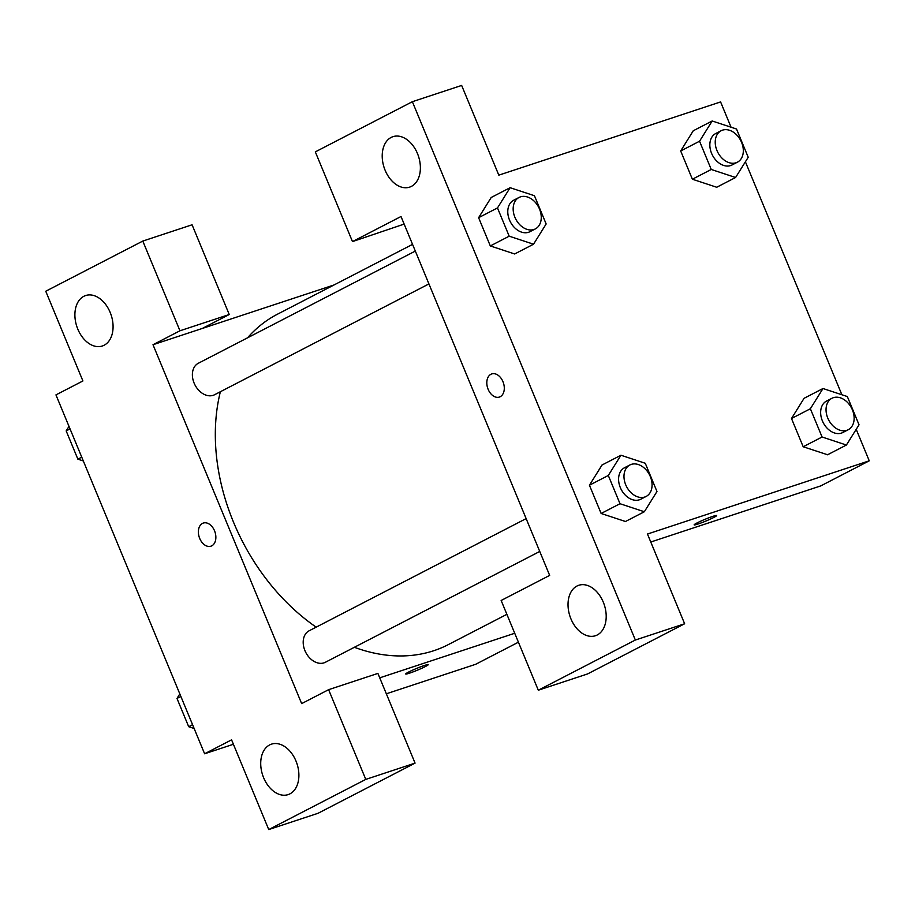 <?xml version="1.0" encoding="UTF-8"?>
<svg xmlns="http://www.w3.org/2000/svg" width="915" height="915" viewBox="0 0 915 915"><rect width="100%" height="100%" fill="white"/><g stroke="black" fill="none" stroke-linecap="round" stroke-linejoin="round"><path stroke-width="1.37" d="M233.405 744.272L204.617 753.777L55.952 394.891L82.91 380.96L45.75 291.233L142.797 241.068L179.958 330.784L152.999 344.726L334.044 284.954M518.416 642.193L475.674 664.29L386.336 693.787M405.722 673.978A12.181 0.961 157.5 0 0 413.203 671.839A12.181 0.961 157.5 0 0 425.441 666.509A12.181 0.961 -22.5 0 1 413.191 671.85A12.181 0.961 -22.5 0 1 405.722 673.978A12.181 0.961 -22.5 0 1 416.611 668.43A12.181 0.961 -22.5 0 1 428.22 664.656A12.181 0.961 -22.5 0 1 425.441 666.52A12.181 0.961 157.5 0 0 428.22 664.656M152.999 344.726L301.653 703.612L328.611 689.67L377.895 673.406L415.067 763.121L318.02 813.298L268.736 829.562L231.575 739.846L204.617 753.777M514.722 633.271L379.736 677.832M269.673 744.901A26.569 18.083 -108.3 0 0 263.108 776.4A26.569 18.083 -108.3 0 0 288.133 794.609A26.569 18.083 -108.3 0 0 296.975 763.705A26.569 18.083 -108.3 0 0 271.481 744.147A26.569 18.083 -108.3 0 0 269.673 744.901M415.067 763.121L365.783 779.397L268.736 829.562M328.611 689.67L365.783 779.397M142.797 241.068L192.081 224.793L229.242 314.52L202.284 328.451M83.848 296.3A26.569 18.083 -108.3 0 0 77.283 327.799A26.569 18.083 -108.3 0 0 102.32 345.996A26.569 18.083 -108.3 0 0 111.161 315.092A26.569 18.083 -108.3 0 0 85.655 295.534A26.569 18.083 -108.3 0 0 83.848 296.3M229.242 314.52L179.958 330.784M214.533 530.792A12.181 8.292 71.7 0 1 210.93 546.186A12.181 8.292 71.7 0 1 199.241 537.219A12.181 8.292 71.7 0 1 203.302 523.06A12.181 8.292 71.7 0 1 214.533 530.792M203.302 523.06A12.181 8.292 -108.3 0 0 199.253 537.219A12.181 8.292 -108.3 0 0 210.93 546.186M526.136 518.611L309.098 630.812A17.717 12.902 62.7 0 0 305.782 652.464A17.717 12.902 62.7 0 0 325.374 662.277L539.747 551.448M415.319 251.076L198.292 363.278A17.717 12.902 62.7 0 0 194.964 384.929A17.717 12.902 62.7 0 0 214.556 394.742L428.929 283.925M412.551 244.374L277.451 314.211A185.985 135.443 62.7 0 0 247.553 337.807M220.366 391.734A185.985 135.443 62.7 0 0 316.167 627.152M354.38 647.282A185.985 135.443 62.7 0 0 448.27 644.629L506.876 614.331M401.01 216.512L549.663 575.398L501.146 600.48L538.306 690.207L635.353 640.031L412.368 101.702L315.32 151.879L352.481 241.594L401.01 216.512M856.211 429.329L869.25 460.817L820.732 485.911L650.771 542.012M491.732 373.938A12.181 8.292 -108.3 0 0 490.909 374.292A12.181 8.292 71.7 0 1 491.732 373.938A12.181 8.292 71.7 0 1 503.422 382.905A12.181 8.292 71.7 0 1 499.373 397.064A12.181 8.292 71.7 0 1 487.901 388.726A12.181 8.292 71.7 0 1 490.909 374.292A12.181 8.292 -108.3 0 0 487.901 388.726A12.181 8.292 -108.3 0 0 499.373 397.064M576.976 586.035A26.569 18.083 71.7 0 1 578.783 585.28A26.569 18.083 71.7 0 1 604.289 604.838A26.569 18.083 71.7 0 1 595.448 635.731A26.569 18.083 71.7 0 1 570.411 617.534A26.569 18.083 71.7 0 1 576.976 586.035M391.163 137.422A26.569 18.083 71.7 0 1 392.97 136.667A26.569 18.083 71.7 0 1 418.464 156.225A26.569 18.083 71.7 0 1 409.623 187.129A26.569 18.083 71.7 0 1 384.597 168.92A26.569 18.083 71.7 0 1 391.163 137.422M404.144 224.095L352.481 241.594M412.368 101.702L461.652 85.438L498.812 175.154L720.597 101.931L731.062 127.219M538.306 690.207L587.59 673.932L684.637 623.767L647.465 534.04L869.25 460.817M684.637 623.767L635.353 640.031M644.343 511.748L620.004 503.719L608.303 475.468L620.93 455.235L645.269 463.265L656.97 491.515L644.343 511.748L625.471 521.504L601.132 513.475L589.432 485.225L602.036 464.969M822.07 437.004L810.37 408.753L822.997 388.52L847.336 396.55L859.036 424.8L846.409 445.033L822.07 437.004L803.198 446.76L791.498 418.51L804.102 398.254L791.498 418.51L803.198 446.76L827.595 454.755M711.252 169.469L692.381 179.226L680.68 150.975L693.284 130.719L680.68 150.975L692.381 179.226L716.72 187.255L735.591 177.499L711.252 169.469L699.552 141.219L712.179 120.986L736.518 129.015L748.218 157.266L735.591 177.499M533.525 244.214L509.186 236.184L497.486 207.934L510.113 187.701L534.452 195.73L546.152 223.981L533.525 244.214L514.653 253.97L490.314 245.941L478.614 217.69L491.218 197.434M745.393 161.795L841.88 394.754M713.883 517.41A12.181 0.961 -22.5 0 1 701.622 522.74A12.181 0.961 -22.5 0 1 694.165 524.867A12.181 0.961 -22.5 0 1 705.042 519.308A12.181 0.961 -22.5 0 1 716.662 515.545A12.181 0.961 -22.5 0 1 713.883 517.41M694.153 524.855A12.181 0.961 157.5 0 0 701.645 522.728A12.181 0.961 157.5 0 0 713.883 517.398A12.181 0.961 157.5 0 0 716.662 515.534M721.146 130.719L715.747 133.51A17.717 12.902 62.7 0 0 712.43 155.173A17.717 12.902 62.7 0 0 732.023 164.975L737.41 162.195A17.717 12.902 62.7 0 0 741.184 141.459A17.717 12.902 62.7 0 0 722.518 130.147A17.717 12.902 62.7 0 0 721.146 130.719A17.717 12.902 62.7 0 0 717.818 152.382A17.717 12.902 62.7 0 0 737.41 162.195M699.552 141.219L680.68 150.975M712.179 120.986L693.307 130.742M831.952 398.254L826.565 401.045A17.717 12.902 62.7 0 0 823.237 422.707A17.717 12.902 62.7 0 0 842.841 432.509L848.228 429.73A17.717 12.902 62.7 0 0 852.002 408.982A17.717 12.902 62.7 0 0 833.336 397.682A17.717 12.902 62.7 0 0 831.952 398.254A17.717 12.902 62.7 0 0 828.635 419.916A17.717 12.902 62.7 0 0 848.228 429.73M846.409 445.033L827.537 454.789M810.37 408.753L791.498 418.51M822.997 388.52L804.125 398.277M519.079 197.434L513.681 200.225A17.717 12.902 62.7 0 0 510.364 221.876A17.717 12.902 62.7 0 0 529.957 231.689L535.344 228.91A17.717 12.902 62.7 0 0 539.118 208.162A17.717 12.902 62.7 0 0 520.452 196.862A17.717 12.902 62.7 0 0 519.079 197.434A17.717 12.902 62.7 0 0 515.751 219.097A17.717 12.902 62.7 0 0 535.344 228.91M509.186 236.184L490.314 245.941L478.614 217.69L491.241 197.457L510.113 187.701M497.486 207.934L478.614 217.69M629.886 464.969L624.499 467.759A17.717 12.902 62.7 0 0 621.171 489.411A17.717 12.902 62.7 0 0 640.763 499.224L646.162 496.433A17.717 12.902 62.7 0 0 649.936 475.697A17.717 12.902 62.7 0 0 631.27 464.397A17.717 12.902 62.7 0 0 629.886 464.969A17.717 12.902 62.7 0 0 626.569 486.631A17.717 12.902 62.7 0 0 646.162 496.433M620.004 503.719L601.132 513.475L589.432 485.225L602.059 464.992L620.93 455.235M608.303 475.468L589.432 485.225M83.322 460.966L77.878 459.17L66.177 430.908L69.002 426.379M81.744 457.168L77.878 459.17M70.043 428.906L66.177 430.908M194.14 728.5L188.696 726.704L176.984 698.442L179.82 693.913M192.562 724.691L188.696 726.704M180.861 696.441L176.984 698.442"/></g></svg>
